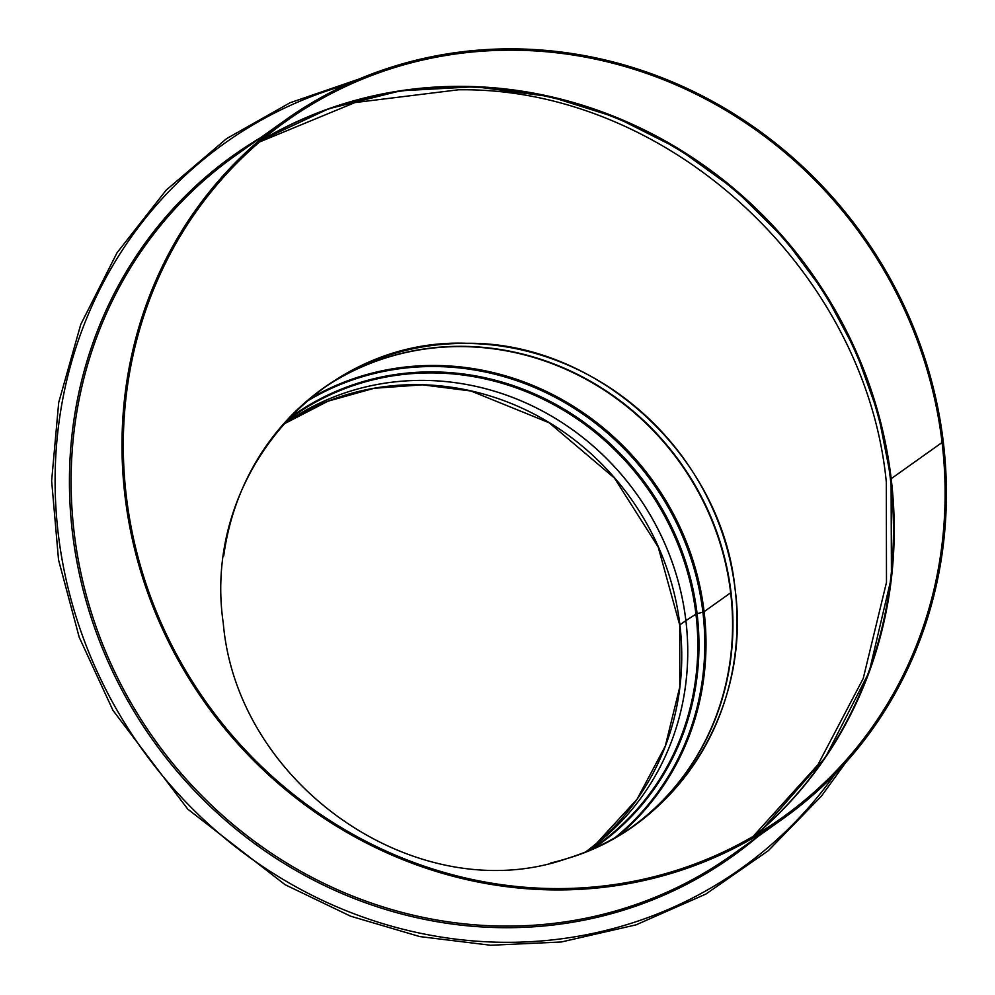 <?xml version="1.0" encoding="UTF-8"?>
<svg xmlns="http://www.w3.org/2000/svg" width="995" height="995" viewBox="0 0 995 995"><rect width="100%" height="100%" fill="white"/><g stroke="black" fill="none" stroke-linecap="round" stroke-linejoin="round"><path stroke-width="1.49" d="M550.558 863.026A268.277 252.419 54.6 0 0 634.648 825.129A268.277 252.419 54.6 0 0 735.156 589.6A268.277 252.419 54.6 0 0 579.861 370.588A268.277 252.419 54.6 0 0 323.761 387.814A268.277 252.419 54.6 0 0 223.726 555.931M632.584 826.584A268.277 252.419 54.6 0 0 731.039 592.522A268.277 252.419 54.6 0 0 321.721 389.281M223.278 623.218C237.183 786.137 418.659 910.35 566.777 858.635C677.533 826.646 751.399 708.639 735.156 589.6C722.233 456.083 597.323 341.447 466.705 343.312C321.982 337.678 201.587 476.045 223.278 623.218M755.317 835.116A427.527 402.254 54.6 0 0 890.438 479.217A427.527 402.254 54.6 0 0 261.449 140.37M753.153 836.385L817.89 764.807L863.225 678.49L886.483 582.398L886.321 482.14C865.55 268.973 666.513 86.814 458.459 89.786L354.966 102.572L259.546 141.986M321.534 389.418A268.277 252.419 -125.4 0 1 730.666 592.784L704.099 611.676L730.666 592.784A268.277 252.419 -125.4 0 1 632.397 826.708M308.674 399.468A268.277 252.419 -125.4 0 1 704.099 611.676A4.067 0.697 -6.8 0 1 702.893 612.149L697.097 613.704A4.067 0.697 173.2 0 0 695.94 614.139A4.067 0.697 -6.8 0 1 697.097 613.691L702.893 612.136A4.067 0.697 173.2 0 0 704.099 611.676A268.277 252.419 -125.4 0 1 618.679 835.539M285.13 422.166A262.854 247.32 -125.4 0 1 539.24 397.366A262.854 247.32 -125.4 0 1 695.94 614.139L685.866 620.631L695.94 614.139A262.854 247.32 -125.4 0 1 589.5 850.327M685.891 620.606A261.772 246.3 -125.4 0 0 533.208 406.333A261.772 246.3 -125.4 0 0 282.468 425.163A261.772 246.3 -125.4 0 1 284.458 423.733A261.772 246.3 -125.4 0 1 534.34 406.918A261.772 246.3 -125.4 0 1 685.866 620.619L679.896 624.885L685.866 620.619A261.772 246.3 -125.4 0 1 587.809 850.451A261.772 246.3 -125.4 0 1 585.794 851.857L587.809 850.451M282.369 425.288A261.772 246.3 -125.4 0 1 679.896 624.872A3.93 0.672 173.2 0 0 679.734 625.096A3.93 0.672 -6.8 0 1 679.896 624.872A261.772 246.3 -125.4 0 1 585.657 851.919M679.933 625.27A3.93 0.672 -6.8 0 1 679.734 625.096L658.192 546.989L614.45 478.06L549.103 422.738L470.946 390.998L422.39 384.829L374.12 388.274L327.964 401.196L285.64 423.099M943.359 442.414A428.882 403.522 54.6 0 0 695.107 92.299A428.882 403.522 54.6 0 0 285.702 119.835A428.882 403.522 54.6 0 0 205.306 703.191A428.882 403.522 54.6 0 0 782.692 818.947A428.882 403.522 54.6 0 0 943.359 442.427L942.066 442.514L891.184 478.682L942.066 442.501L943.347 442.427M942.066 442.501A427.527 402.254 54.6 0 0 694.61 93.48A427.527 402.254 54.6 0 0 286.485 120.942A427.527 402.254 54.6 0 0 206.351 702.458A427.527 402.254 54.6 0 0 781.908 817.84A427.527 402.254 54.6 0 0 942.066 442.514M685.903 620.606A261.772 246.3 -125.4 0 1 585.806 851.857M697.097 613.704A263.488 247.904 -125.4 0 1 592.684 848.946M287.48 419.616A263.488 247.904 -125.4 0 1 541.317 397.017A263.488 247.904 -125.4 0 1 697.097 613.691M702.893 612.149A267.655 251.822 -125.4 0 1 615.022 837.678M305.465 402.216A267.655 251.822 -125.4 0 1 702.893 612.136M755.715 834.88A427.527 402.254 54.6 0 0 891.184 478.682A427.527 402.254 54.6 0 0 261.797 140.071M345.228 85.172A445.138 418.833 54.6 0 0 141.576 748.501A445.138 418.833 54.6 0 0 834.979 774.122M260.615 137.671A430.238 404.803 54.6 0 0 153.006 740.367A430.238 404.803 54.6 0 0 757.605 836.783M285.702 119.835L234.82 156.004A428.882 403.522 54.6 0 0 154.424 739.372A428.882 403.522 54.6 0 0 731.81 855.115L782.692 818.947M596.801 843.101L637.061 799.221L665.269 746.163L679.784 686.973L679.734 625.096M282.468 425.163L284.458 423.733M261.797 140.084L328.549 108.803L400.475 90.806L475.2 86.714L550.198 96.639L615.805 117.298L677.831 148.479L734.571 189.349L784.508 238.788L824.382 292.443L855.899 351.31L878.311 413.957L891.072 478.831L891.433 577.349L869.195 671.874L825.601 757.158L763.041 828.536M845.451 762.916L821.497 796.05L768.327 850.675L705.841 894.082L636.066 924.852L561.279 941.991L490.647 945.25L419.79 936.581L350.638 916.208L285.067 884.692L187.769 809.134L112.982 710.418L79.227 637.297L58.543 559.924L51.641 480.796L58.705 402.502L80.769 324.42L117.037 252.767L166.227 190.082L226.599 138.603L290.055 102.759L359.245 78.978"/></g></svg>
